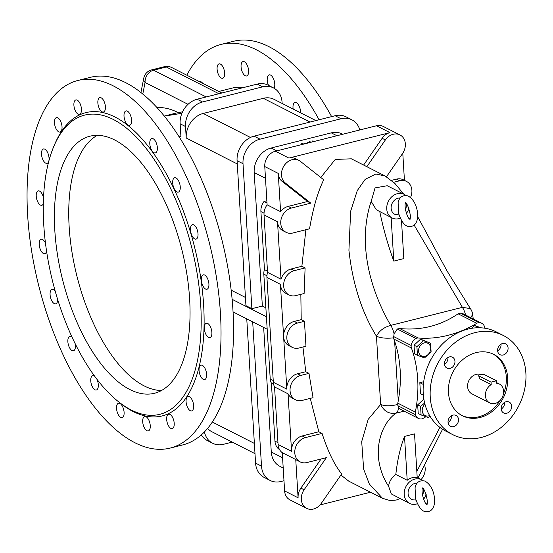 <?xml version="1.0" encoding="UTF-8"?>
<svg xmlns="http://www.w3.org/2000/svg" width="553" height="553" viewBox="0 0 553 553"><rect width="100%" height="100%" fill="white"/><g stroke="black" fill="none" stroke-linecap="round" stroke-linejoin="round"><path stroke-width="0.83" d="M265.875 307.834L262.35 306.044L254.186 172.55A21.201 17.413 -63 0 1 271.177 148.004L331.282 132.865A21.201 17.413 -63 0 1 342.113 133.93L342.756 134.255M304.406 143.911L303.887 143.165L305.042 143.752M312.687 141.554L312.528 140.987L313.323 141.395L311.65 142.045M307.793 143.061L307.274 142.308L308.429 142.895M309.804 142.418L309.466 141.762L310.62 142.349M301.288 144.699L301.178 144.056L301.827 144.561M302.823 144.285L302.788 143.787L302.871 144.298L301.938 144.285M484.801 328.206A5.302 4.355 117 0 0 484.615 326.989A7.949 6.532 117 0 0 481.656 323.215L463.359 313.91L460.407 313.122L458.133 313.807C440.499 325.745 421.006 330.653 399.66 328.53L397.31 329.007L394.089 333.853A13.251 6.152 -104.1 0 0 390.729 325.385C372.003 293.27 356.464 245.525 371.167 201.347L376.282 209.739L392.132 217.972A13.251 10.88 -63 0 1 390.715 217.08A13.251 10.88 -63 0 1 388.925 200.331A13.251 10.88 -63 0 1 404.146 194.345A13.251 10.88 -63 0 1 405.771 195.409M470.389 308.595L462.405 307.344L390.729 325.385C383.858 327.307 379.102 330.929 376.462 336.252C361.745 312.21 352.565 283.551 348.922 250.281L350.657 211.198L357.286 190.564L365.187 179.324L375.826 174.008L385.047 175.951L395.029 183.582L403.745 194.144M470.631 317.609L472.691 314.546A13.251 13.251 0 0 0 470.375 308.574L446.935 270.79L417.605 216.527M414.156 225.106L462.405 307.344A13.251 6.152 75.9 0 1 465.591 315.051M404.146 194.345L387.204 185.732L375.052 187.902L371.167 201.347M481.656 323.215A7.949 6.532 117 0 0 479.098 322.62A5.302 4.355 117 0 0 476.797 323.298A118.1 96.975 -63 0 1 418.317 338.021A5.302 4.355 117 0 0 416.001 338.512A7.949 6.532 117 0 0 411.183 345.473A5.302 4.355 117 0 0 411.418 347.989A118.1 96.975 -63 0 1 415.338 412.075L397.794 403.158L397.669 404.464C390.681 406.22 384.999 406.22 380.637 404.45C384.024 411.356 389.174 414.259 396.1 413.16A13.251 6.152 -104.1 0 0 398.602 407.679L400.075 409.096L418.372 418.4A7.949 6.532 117 0 0 420.923 418.994A5.302 4.355 117 0 0 423.232 418.317A118.1 96.975 -63 0 1 425.921 416.768M397.669 404.464L398.602 407.679M394.621 341.16A118.1 96.975 -63 0 1 398.264 400.78L394.621 341.16L393.881 339.072L411.418 347.989M400.089 498.564L396.307 500.036L390.121 500.569L382.545 498.329L369.342 484.041L363.646 469.151L361.697 441.577L368.174 419.402L380.637 404.45L376.462 336.252C380.83 338.097 386.547 338.63 393.598 337.848L393.874 339.065M398.264 400.78L397.801 403.158M439.939 427.4L416.831 471.377M395.824 474.481L407.202 480.267A13.251 10.88 -63 0 1 417.218 477.744L414.536 433.884L404.52 436.407A163.598 75.92 -104.1 0 0 395.824 474.481C391.572 477.64 389.16 481.566 388.593 486.26C369.39 456.688 379.994 423.944 396.1 413.16L404.105 411.149M388.593 486.26L391.351 493.947L409.586 503.396A13.251 10.88 117 0 0 417.425 503.735M320.795 177.492L335.27 159.43L351.355 158.815L385.047 175.951M309.556 228.797C313.012 208.426 317.726 192.091 323.705 179.794L300.383 161.345A13.251 10.88 117 0 0 298.883 160.384A13.251 10.88 117 0 0 283.703 166.308A13.251 10.88 117 0 0 285.362 183.043L310.786 203.151L291.369 208.046A13.251 10.88 117 0 0 281.062 219.437A13.251 10.88 117 0 0 286.122 232.329A13.251 10.88 117 0 0 292.896 232.993L309.556 228.797M286.122 232.329L282.887 230.684A13.251 10.88 -63 0 1 277.509 221.739L281.028 279.23A13.251 10.88 117 0 1 291.037 269.007L294.272 270.652A13.251 10.88 117 0 0 283.966 282.044A13.251 10.88 117 0 0 289.032 294.943A13.251 10.88 117 0 0 295.8 295.606L304.109 293.512L305.111 267.922L301.869 266.276L305.892 229.723M366.853 166.695L385.372 139.944A13.251 10.88 -63 0 1 399.964 134.925L383.243 126.43A13.251 10.88 -63 0 0 376.475 125.766L275.394 151.218A13.251 10.88 117 0 0 264.769 166.557L267.113 204.817A13.251 10.88 117 0 0 264.03 214.882L267.548 272.373A13.251 10.88 117 0 0 266.933 277.495L280.419 284.346L283.62 336.749A13.251 10.88 -63 0 1 294.244 321.404L297.479 323.049A13.251 10.88 117 0 0 287.166 334.441A13.251 10.88 117 0 0 292.233 347.339A13.251 10.88 117 0 0 299.007 348.003L305.975 346.247L304.447 321.293L301.212 319.648L300.839 294.334M292.233 347.339L288.998 345.694A13.251 10.88 -63 0 1 283.62 336.749L286.827 389.146A13.251 10.88 -63 0 1 297.445 373.807L300.68 375.452A13.251 10.88 117 0 0 290.373 386.837A13.251 10.88 117 0 0 295.44 399.736A13.251 10.88 117 0 0 302.208 400.4L313.046 397.676L308.989 373.358L305.754 371.713L302.947 347.007M295.44 399.736L292.205 398.091A13.251 10.88 -63 0 1 288.037 393.805L291.555 451.296A13.251 10.88 117 0 1 302.173 435.958L305.408 437.603A13.251 10.88 117 0 0 295.102 448.988A13.251 10.88 117 0 0 300.168 461.886A13.251 10.88 117 0 0 306.936 462.55L326.353 457.663L304.122 489.771A13.251 10.88 117 0 0 306.708 508.38A13.251 10.88 117 0 0 321.3 503.361L341.692 473.907C334.42 464.928 327.874 451.428 322.067 433.407L318.832 431.762L310.274 398.367M382.545 498.329L348.846 481.2L340.911 475.041M394.089 333.853L393.598 337.848M379.787 211.695A163.598 75.92 -104.1 0 0 393.798 261.113L403.814 258.59L401.485 220.46M407.202 480.267L404.52 436.407M422.921 480.592A13.251 10.88 117 0 0 421.6 479.769A13.251 10.88 117 0 0 406.386 485.755A13.251 10.88 117 0 0 408.176 502.497A13.251 10.88 117 0 0 409.586 503.396M423.557 499.221A13.251 10.88 117 0 0 426.169 494.458M415.994 500.064L412.794 499.822A8.744 7.182 -63 0 1 408.384 490.456A8.744 7.182 -63 0 1 417.121 483.142M415.061 487.794L415.6 498.682C418.476 507.136 421.911 511.477 425.907 511.705C429.951 511.871 432.591 509.942 433.835 505.94C435.716 501.46 434.672 486.405 424.828 481.041C419.464 480.039 416.209 482.292 415.061 487.794M376.475 125.766L389.962 132.616A13.251 10.88 117 0 0 382.137 138.298L363.618 165.05M389.962 132.616L288.873 158.075A13.251 10.88 -63 0 1 295.648 158.739L298.883 160.384M393.701 182.276L399.736 180.755A13.251 10.88 -63 0 1 406.51 181.419A13.251 10.88 -63 0 1 410.526 197.476M399.964 134.925A13.251 10.88 -63 0 1 402.549 153.534L386.492 176.732M424.676 465.37A13.251 10.88 -63 0 1 421.11 479.52M156.928 107.6A144.444 67.031 75.9 0 1 178.121 112.577L164.227 116.075M218.808 91.459L231.99 88.141A144.444 67.031 75.9 0 1 243.949 87.443M97.28 135.347A132.52 61.494 -104.1 0 0 69.16 226.841A132.52 61.494 -104.1 0 0 161.531 390.501M220.447 64.093A7.424 3.442 75.9 0 1 224.497 71.627A7.424 3.442 75.9 0 1 222.686 78.277A7.424 3.442 75.9 0 1 217.536 71.918A7.424 3.442 75.9 0 1 219.064 63.878A7.424 3.442 75.9 0 1 220.447 64.093M268.502 85.383A7.424 3.442 75.9 0 1 269.18 74.869A7.424 3.442 75.9 0 1 270.562 75.077A7.424 3.442 75.9 0 1 274.281 81.028A7.424 3.442 75.9 0 1 274.053 88.217M293.145 109.031A7.424 3.442 75.9 0 1 294.97 102.471A7.424 3.442 75.9 0 1 296.353 102.685A7.424 3.442 75.9 0 1 300.569 112.805M244.405 61.784A7.424 3.442 75.9 0 1 248.463 69.319A7.424 3.442 75.9 0 1 246.645 75.961A7.424 3.442 75.9 0 1 241.495 69.609A7.424 3.442 75.9 0 1 243.023 61.57A7.424 3.442 75.9 0 1 244.405 61.784M199.467 81.63A7.424 3.442 75.9 0 1 199.647 81.574A7.424 3.442 75.9 0 1 201.029 81.782A7.424 3.442 75.9 0 1 202.668 83.254M331.62 116.621A189.499 87.941 -104.1 0 0 233.511 41.295L220.986 44.447A189.499 87.941 -104.1 0 0 186.803 75.187M319.102 119.773A189.499 87.941 -104.1 0 0 220.986 44.447M119.897 403.434A7.424 3.442 -104.1 0 0 118.515 403.22A7.424 3.442 -104.1 0 0 116.987 411.259A7.424 3.442 -104.1 0 0 122.137 417.619A7.424 3.442 -104.1 0 0 123.948 410.969A7.424 3.442 -104.1 0 0 119.897 403.434M72.132 337.295A7.424 3.442 -104.1 0 0 71.206 336.618A7.424 3.442 -104.1 0 0 69.823 336.411A7.424 3.442 -104.1 0 0 68.296 344.45A7.424 3.442 -104.1 0 0 73.445 350.802A7.424 3.442 -104.1 0 0 75.167 343.634M45.477 243.216A7.424 3.442 -104.1 0 0 42.54 239.504A7.424 3.442 -104.1 0 0 41.157 239.297A7.424 3.442 -104.1 0 0 39.629 247.336A7.424 3.442 -104.1 0 0 44.779 253.689A7.424 3.442 -104.1 0 0 46.576 251.173M44.848 149.179A7.424 3.442 -104.1 0 0 43.466 148.971A7.424 3.442 -104.1 0 0 41.938 157.011A7.424 3.442 -104.1 0 0 47.088 163.363A7.424 3.442 -104.1 0 0 48.899 156.72A7.424 3.442 -104.1 0 0 44.848 149.179M77.247 100.148A7.424 3.442 -104.1 0 0 75.858 99.941A7.424 3.442 -104.1 0 0 74.337 107.98A7.424 3.442 -104.1 0 0 79.487 114.333A7.424 3.442 -104.1 0 0 81.298 107.683A7.424 3.442 -104.1 0 0 77.247 100.148M127.363 111.139A7.424 3.442 -104.1 0 0 125.973 110.925A7.424 3.442 -104.1 0 0 124.446 118.964A7.424 3.442 -104.1 0 0 129.602 125.324A7.424 3.442 -104.1 0 0 131.414 118.674A7.424 3.442 -104.1 0 0 127.363 111.139M176.048 177.948A7.424 3.442 -104.1 0 0 174.665 177.741A7.424 3.442 -104.1 0 0 173.137 185.78A7.424 3.442 -104.1 0 0 178.287 192.133A7.424 3.442 -104.1 0 0 180.098 185.483A7.424 3.442 -104.1 0 0 176.048 177.948M204.714 275.069A7.424 3.442 -104.1 0 0 203.331 274.855A7.424 3.442 -104.1 0 0 201.804 282.894A7.424 3.442 -104.1 0 0 206.953 289.247A7.424 3.442 -104.1 0 0 208.764 282.604A7.424 3.442 -104.1 0 0 204.714 275.069M202.412 365.388A7.424 3.442 -104.1 0 0 201.022 365.18A7.424 3.442 -104.1 0 0 199.495 373.22A7.424 3.442 -104.1 0 0 204.651 379.572A7.424 3.442 -104.1 0 0 206.463 372.922A7.424 3.442 -104.1 0 0 202.412 365.388M170.013 414.425A7.424 3.442 -104.1 0 0 168.624 414.211A7.424 3.442 -104.1 0 0 167.103 422.25A7.424 3.442 -104.1 0 0 172.253 428.603A7.424 3.442 -104.1 0 0 174.064 421.96A7.424 3.442 -104.1 0 0 170.013 414.425M189.43 396.729A7.424 3.442 -104.1 0 0 188.048 396.522A7.424 3.442 -104.1 0 0 186.52 404.561A7.424 3.442 -104.1 0 0 191.67 410.914A7.424 3.442 -104.1 0 0 193.481 404.264A7.424 3.442 -104.1 0 0 189.43 396.729M207.679 323.464A7.424 3.442 -104.1 0 0 206.29 323.256A7.424 3.442 -104.1 0 0 204.762 331.295A7.424 3.442 -104.1 0 0 209.919 337.648A7.424 3.442 -104.1 0 0 211.73 331.005A7.424 3.442 -104.1 0 0 207.679 323.464M193.82 224.926A7.424 3.442 -104.1 0 0 192.437 224.712A7.424 3.442 -104.1 0 0 190.909 232.751A7.424 3.442 -104.1 0 0 196.059 239.11A7.424 3.442 -104.1 0 0 197.87 232.46A7.424 3.442 -104.1 0 0 193.82 224.926M153.153 138.741A7.424 3.442 -104.1 0 0 151.764 138.533A7.424 3.442 -104.1 0 0 150.236 146.573A7.424 3.442 -104.1 0 0 155.393 152.925A7.424 3.442 -104.1 0 0 157.204 146.275A7.424 3.442 -104.1 0 0 153.153 138.741M101.206 97.84A7.424 3.442 -104.1 0 0 99.823 97.632A7.424 3.442 -104.1 0 0 98.296 105.664A7.424 3.442 -104.1 0 0 103.446 112.024A7.424 3.442 -104.1 0 0 105.257 105.374A7.424 3.442 -104.1 0 0 101.206 97.84M57.823 117.837A7.424 3.442 -104.1 0 0 56.441 117.63A7.424 3.442 -104.1 0 0 54.913 125.669A7.424 3.442 -104.1 0 0 60.063 132.022A7.424 3.442 -104.1 0 0 61.881 125.379A7.424 3.442 -104.1 0 0 57.823 117.837M43.507 197.939A7.424 3.442 -104.1 0 0 39.581 191.103A7.424 3.442 -104.1 0 0 38.198 190.896A7.424 3.442 -104.1 0 0 36.671 198.935A7.424 3.442 -104.1 0 0 41.821 205.287A7.424 3.442 -104.1 0 0 43.314 203.753M55.272 291.376A7.424 3.442 -104.1 0 0 53.441 289.648A7.424 3.442 -104.1 0 0 52.051 289.44A7.424 3.442 -104.1 0 0 50.523 297.473A7.424 3.442 -104.1 0 0 55.68 303.832A7.424 3.442 -104.1 0 0 57.664 299.463M94.632 376.164A7.424 3.442 -104.1 0 0 94.107 375.826A7.424 3.442 -104.1 0 0 92.724 375.618A7.424 3.442 -104.1 0 0 91.197 383.658A7.424 3.442 -104.1 0 0 96.346 390.01A7.424 3.442 -104.1 0 0 96.858 379.137M146.054 416.734A7.424 3.442 -104.1 0 0 144.665 416.52A7.424 3.442 -104.1 0 0 143.137 424.559A7.424 3.442 -104.1 0 0 148.294 430.911A7.424 3.442 -104.1 0 0 150.105 424.269A7.424 3.442 -104.1 0 0 146.054 416.734M170.331 448.041L182.849 444.889A189.499 87.941 -104.1 0 0 221.857 239.649A189.499 87.941 -104.1 0 0 90.305 77.351L77.786 80.503A189.499 87.941 -104.1 0 0 27.65 215.255A189.499 87.941 -104.1 0 0 170.331 448.041A189.499 87.941 -104.1 0 0 209.331 242.802A189.499 87.941 -104.1 0 0 77.786 80.503M54.816 230.456A132.52 61.494 -104.1 0 0 154.591 393.238A132.52 61.494 -104.1 0 0 181.868 249.714A132.52 61.494 -104.1 0 0 89.876 136.225A132.52 61.494 -104.1 0 0 54.816 230.456M43.763 224.829A154.252 71.579 -104.1 0 0 117.955 401.305A154.252 71.579 -104.1 0 0 199.467 348.653A154.252 71.579 -104.1 0 0 150.52 154.239A154.252 71.579 -104.1 0 0 53.786 146.469A154.252 71.579 -104.1 0 0 43.763 224.829M117.955 401.305L119.718 402.722A156.375 72.567 -104.1 0 0 202.357 349.351A156.375 72.567 -104.1 0 0 152.725 152.262A156.375 72.567 -104.1 0 0 54.671 144.388L53.786 146.469M267.182 329.242L233.09 311.906M245.442 297.445L231.195 290.201M143.787 78.118A10.604 6.719 11.3 0 0 145.08 82.48A10.604 8.703 -63 0 1 153.575 70.203A10.604 4.922 -104.1 0 0 151.598 69.906A10.604 10.604 0 0 0 143.787 78.118L140.904 92.593M185.531 126.519A21.201 17.413 -63 0 1 202.522 101.973L262.627 86.842A21.201 17.413 -63 0 1 273.459 87.899L268.06 85.155A21.201 17.413 117 0 0 257.235 84.097L197.131 99.229A21.201 17.413 117 0 0 180.133 123.782L185.531 126.519L186.23 138.001L237.278 163.951M180.133 123.782L180.914 136.501L179.054 136.798M182.552 111.858L178.121 112.577M201.292 434.955A21.201 17.413 117 0 0 207.237 440.506L212.629 443.25A21.201 17.413 -63 0 1 204.437 431.976M207.631 428.444A21.201 17.413 117 0 0 211.93 431.775L255.002 453.674M232.239 442.103L223.46 444.315A21.201 17.413 -63 0 1 212.629 443.25M315.867 120.589L274.157 99.381A21.201 17.413 117 0 0 263.325 98.316L203.221 113.448A21.201 17.413 117 0 0 186.23 138.001M282.134 103.432L282.058 102.215A21.201 17.413 -63 0 0 273.459 87.899M283.212 468.018L279.88 466.324A21.201 17.413 -63 0 1 271.281 452.008L263.663 327.452M267.002 203.034L263.995 201.506L266.864 200.78M279.507 449.534L279.154 449.354A13.251 10.88 -63 0 1 274.952 441.128L271.405 383.098A10.604 8.703 -63 0 1 270.223 378.978L263.816 274.177L266.933 275.76M263.995 201.506A13.251 10.88 117 0 0 260.912 211.571L264.458 269.601A10.604 8.703 117 0 0 263.816 274.177M262.35 306.044L251.878 308.678L243.009 163.709A21.201 17.413 -63 0 1 260.007 139.162L341.056 118.757A21.201 17.413 -63 0 1 351.888 119.814A21.201 17.413 -63 0 1 359.803 129.962M283.986 480.737L280.945 481.504A21.201 17.413 -63 0 1 270.113 480.439A21.201 17.413 -63 0 1 261.507 466.124L252.686 321.867M261.507 466.124L255.576 463.11L246.756 318.853M255.576 463.11A21.201 17.413 117 0 0 264.182 477.426L270.113 480.439M251.878 308.678L245.947 305.664L237.078 160.695L243.009 163.709M351.888 119.814L345.95 116.801A21.201 17.413 117 0 0 335.125 115.736L254.069 136.149A21.201 17.413 117 0 0 237.078 160.695M266.422 316.765L232.156 299.346M306.708 508.38L289.986 499.877A13.251 10.88 -63 0 1 284.608 490.933L282.272 452.672A13.251 10.88 -63 0 1 278.069 444.439L274.551 386.948A13.251 10.88 -63 0 1 273.341 382.289L286.827 389.146M266.933 277.495L273.341 382.289M406.51 181.419L403.268 179.773A13.251 10.88 117 0 0 396.501 179.11L391.559 180.354M404.437 180.368L402.778 153.195M280.592 211.675A13.251 10.88 -63 0 1 288.134 206.4L307.551 201.506L282.127 181.398A13.251 10.88 -63 0 1 278.256 173.414L280.592 211.675L267.113 204.817M291.037 269.007L301.869 266.276M280.419 284.346A13.251 10.88 117 0 0 285.797 293.297L289.032 294.943M301.212 319.648L294.244 321.404M267.548 272.373L281.028 279.23M307.551 201.506L310.786 203.151M294.272 270.652L305.111 267.922M320.069 504.924L370.524 492.218M282.272 452.672L295.751 459.529A13.251 10.88 117 0 0 296.926 460.241L300.168 461.886M295.751 459.529L298.095 497.79A13.251 10.88 117 0 1 300.887 488.126L304.122 489.771M321.051 458.997L300.887 488.126M302.173 435.958L318.832 431.762M274.551 386.948L288.037 393.805M305.754 371.713L297.445 373.807M305.408 437.603L322.067 433.407M300.68 375.452L308.989 373.358M297.479 323.049L304.447 321.293M264.458 269.601L267.465 271.129M271.405 383.098L273.604 384.217M164.345 66.699L164.345 66.699A10.604 4.922 75.9 0 1 166.322 66.996A10.604 8.703 -63 0 1 171.734 67.528L171.734 67.528A10.604 10.604 0 0 0 164.345 66.699L151.598 69.906M430.027 416.229L428.181 417.556L421.089 414.95L420.563 406.31L424.656 403.04M424.953 404.181A7.058 5.8 117 0 0 424.891 404.236A7.058 5.8 117 0 0 422.699 412.884A7.058 5.8 117 0 0 429.633 415.552M420.563 406.31L417.681 404.844L423.868 399.148M421.089 414.95L418.206 413.485L417.681 404.844M415.338 412.075A5.302 4.355 117 0 0 415.414 414.632A7.949 6.532 117 0 0 418.372 418.4M428.831 363.874A27.035 22.196 -63 0 1 431.934 357.777M480.93 327.805L474.723 325.523L471.709 328.302M417.439 355.309L414.556 353.844L414.031 345.196L420.598 339.155L430.573 343.226L423.48 340.62L416.914 346.662L417.439 355.309L424.538 357.909L431.105 351.867L430.573 343.226M419.582 354.231A7.058 5.8 -63 0 1 424.227 342.936A7.058 5.8 -63 0 1 430.089 351.584A7.058 5.8 -63 0 1 419.582 354.231M416.914 346.662L414.031 345.196M423.48 340.62L420.598 339.155M476.983 327.77L477.605 326.989L479.569 327.749M477.605 326.989L474.723 325.523M492.993 354.024A34.452 28.293 -63 0 1 503.451 393.854M500.119 400.413A34.452 28.293 -63 0 1 461.776 415.427M480.571 374.533A10.604 8.703 117 0 0 468.681 380.996A10.604 8.703 117 0 0 471.903 393.833L489.702 402.881A10.604 8.703 117 0 0 500.389 400.123A10.604 8.703 117 0 0 499.311 383.982A10.604 8.703 117 0 0 496.656 383.222L496.504 380.768L484.642 374.734A3.18 1.058 -3.5 0 0 481.041 374.45A3.18 1.058 -3.5 0 0 478.732 375.618A3.18 1.058 -3.5 0 0 479.175 376.109L491.043 382.144L496.504 380.768M452.831 434.679L445.822 431.119A55.659 45.705 -63 0 1 423.239 393.542A55.659 45.705 -63 0 1 446.34 340.399A55.659 45.705 -63 0 1 496.269 331.89L503.285 335.457A55.659 45.705 117 0 0 453.356 343.966A55.659 45.705 117 0 0 430.248 397.102A55.659 45.705 117 0 0 452.831 434.679A55.659 45.705 117 0 0 518.797 405.778A55.659 45.705 117 0 0 503.285 335.457M501.184 409.068A6.097 5.005 117 0 0 504.606 402.349M444.501 364.22A6.097 5.005 117 0 0 447.916 357.501M497.624 350.844A6.097 5.005 117 0 0 501.046 344.125M448.061 422.444A6.097 5.005 117 0 0 451.476 415.725M448.041 422.188A6.097 5.005 -63 0 1 450.571 416.368A6.097 5.005 -63 0 1 456.038 415.434A6.097 5.005 -63 0 1 457.739 423.135A6.097 5.005 -63 0 1 450.515 426.301A6.097 5.005 -63 0 1 448.041 422.188M497.603 350.588A6.097 5.005 -63 0 1 500.133 344.768A6.097 5.005 -63 0 1 505.601 343.835A6.097 5.005 -63 0 1 507.301 351.535A6.097 5.005 -63 0 1 500.078 354.701A6.097 5.005 -63 0 1 497.603 350.588M444.481 363.964A6.097 5.005 -63 0 1 447.011 358.144A6.097 5.005 -63 0 1 452.478 357.21A6.097 5.005 -63 0 1 454.179 364.911A6.097 5.005 -63 0 1 446.948 368.077A6.097 5.005 -63 0 1 444.481 363.964M501.163 408.812A6.097 5.005 -63 0 1 503.693 402.992A6.097 5.005 -63 0 1 509.161 402.059A6.097 5.005 -63 0 1 510.861 409.759A6.097 5.005 -63 0 1 503.638 412.925A6.097 5.005 -63 0 1 501.163 408.812M448.462 392.519A34.452 28.293 -63 0 1 462.764 359.623A34.452 28.293 -63 0 1 493.677 354.355A34.452 28.293 -63 0 1 503.278 397.89A34.452 28.293 -63 0 1 462.439 415.78A34.452 28.293 -63 0 1 448.462 392.519M478.732 375.618L479.327 378.563L491.195 384.598A10.604 8.703 117 0 0 485.416 394.123A10.604 8.703 117 0 0 489.702 402.881M491.195 384.598L491.043 382.144M423.709 381.701L419.817 382.676L423.384 384.487M423.356 395.112L420.487 393.653L419.817 382.676M391.13 217.46L393.798 261.113M408.916 208.391A13.251 10.88 -63 0 1 406.379 213.437M400.303 218.186A13.251 10.88 -63 0 1 392.132 217.972M305.45 143.649L303.887 143.165M312.217 141.907L313.558 141.513M314.118 141.464L312.963 140.877L312.556 141.485M311.042 142.239L309.887 141.651L309.493 142.259M308.851 142.792L308.118 142.418L309.68 142.584M307.274 142.308L310.185 142.453M302.27 144.451L301.648 143.918L302.788 143.787M301.772 144.188L301.751 143.842M301.8 144.202L301.779 143.828M301.827 144.222L301.807 143.821M301.862 144.236L301.834 143.808M301.89 144.257L301.862 143.801M301.924 144.278L301.897 143.794M301.959 144.278L301.931 143.78M301.993 144.271L301.966 143.773M302.028 144.264L302 143.766M302.069 144.257L302.035 143.759M302.104 144.25L302.076 143.752M302.138 144.243L302.111 143.745M302.18 144.243L302.145 143.745M302.214 144.236L302.187 143.739M302.256 144.236L302.228 143.739M302.297 144.236L302.263 143.732M302.339 144.229L302.304 143.732M302.38 144.229L302.346 143.732M302.422 144.236L302.387 143.732M302.463 144.236L302.429 143.732M302.505 144.236L302.47 143.739M302.546 144.236L302.519 143.739M302.588 144.243L302.56 143.745M302.636 144.25L302.602 143.745M302.678 144.257L302.65 143.752M302.726 144.264L302.698 143.766M302.774 144.271L302.74 143.773M302.92 144.285L302.892 143.815L303.397 144.022M302.968 144.271L302.94 143.828M303.023 144.257L302.996 143.849M303.072 144.25L303.051 143.87M303.127 144.236L303.106 143.891M303.991 144.015L301.738 143.676L301.191 143.96L301.247 144.644M301.413 144.665L301.316 144.25M301.281 144.222L301.309 144.692L301.302 144.236M301.274 144.679L301.267 144.209M301.261 144.672L301.233 144.167M301.212 144.582L301.185 144.077M301.205 144.54L301.178 144.043M399.045 214.896L395.844 214.661A8.744 7.182 -63 0 1 391.434 205.294A8.744 7.182 -63 0 1 400.172 197.981M398.112 202.626L398.658 213.52C401.526 221.967 404.962 226.308 408.957 226.543C413.001 226.702 415.642 224.781 416.886 220.778C418.766 216.292 417.722 201.244 407.879 195.88C402.522 194.877 399.266 197.131 398.112 202.626M276.804 150.858L271.177 148.004M331.282 132.865L336.908 135.727M382.137 138.298L385.372 139.944M142.764 94.093L145.08 82.48L188.048 104.33M181.93 113.275L164.269 116.13M254.373 443.416L212.38 422.063M257.235 84.097L262.627 86.842M202.522 101.973L197.131 99.229M250.454 137.469L203.221 113.448M263.325 98.316L310.019 122.061M282.583 457.76L271.281 452.008M254.186 172.55L265.488 178.294M260.007 139.162L254.069 136.149M335.125 115.736L341.056 118.757M264.03 214.882L277.509 221.739M264.769 166.557L278.256 173.414M275.394 151.218L288.873 158.075M288.134 206.4L291.369 208.046M282.127 181.398L285.362 183.043M396.501 179.11L399.736 180.755M284.608 490.933L298.095 497.79M278.069 444.439L291.555 451.296M260.912 211.571L264.03 213.154M274.952 441.128L277.959 442.656M270.223 378.978L273.237 380.505M206.179 96.955L153.575 70.203L166.322 66.996L218.926 93.74M460.407 313.122L479.098 322.62M458.133 313.807L476.797 323.298M399.66 328.53L418.317 338.021M397.31 329.007L416.001 338.512M393.591 336.535L411.183 345.473M415.414 414.632L397.821 405.688M479.327 378.563L479.175 376.109M473.23 318.936L472.691 314.546M442.573 429.252L417.992 477.937M417.211 477.536L421.6 479.769M423.612 489.287L423.819 490.725L422.554 495.854M422.561 487.953L422.16 487.967C424.718 487.055 429.017 504.523 426.764 503.686L426.702 504.398M427.103 504.384C424.137 504.571 420.259 488.7 422.921 487.774M221.85 93.008L171.734 67.528M496.622 382.614L499.311 383.982M406.669 204.126L405.612 210.693M405.612 202.785L405.211 202.806C407.768 201.893 412.068 219.361 409.814 218.525L409.752 219.237M410.153 219.223C407.188 219.41 403.31 203.539 405.971 202.612"/></g></svg>
